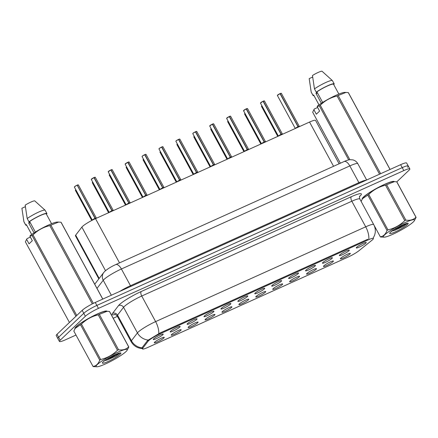 <?xml version="1.0" encoding="UTF-8"?>
<svg xmlns="http://www.w3.org/2000/svg" width="438" height="438" viewBox="0 0 438 438"><rect width="100%" height="100%" fill="white"/><g stroke="black" fill="none" stroke-linecap="round" stroke-linejoin="round"><path stroke-width="0.66" d="M180.763 330.383A5.656 0.799 -28.5 0 1 175.156 333.876A5.656 0.799 -28.5 0 1 171.198 335.075A5.656 0.799 -28.5 0 1 171.597 334.517A5.656 0.799 -28.5 0 1 176.788 331.232A5.656 0.799 -28.5 0 1 181.097 329.699A5.656 0.799 -28.5 0 1 180.763 330.383M197.675 322.746A5.656 0.799 -28.5 0 1 192.074 326.244A5.656 0.799 -28.5 0 1 188.116 327.443A5.656 0.799 -28.5 0 1 188.515 326.879A5.656 0.799 -28.5 0 1 193.7 323.6A5.656 0.799 -28.5 0 1 198.014 322.067A5.656 0.799 -28.5 0 1 197.675 322.746M214.593 315.114A5.656 0.799 -28.5 0 1 208.986 318.607A5.656 0.799 -28.5 0 1 205.028 319.811A5.656 0.799 -28.5 0 1 205.433 319.247A5.656 0.799 -28.5 0 1 210.618 315.962A5.656 0.799 -28.5 0 1 214.932 314.435A5.656 0.799 -28.5 0 1 214.593 315.114M231.51 307.481A5.656 0.799 -28.5 0 1 225.904 310.975A5.656 0.799 -28.5 0 1 221.946 312.174A5.656 0.799 -28.5 0 1 222.351 311.615A5.656 0.799 -28.5 0 1 227.536 308.33A5.656 0.799 -28.5 0 1 231.85 306.797A5.656 0.799 -28.5 0 1 231.51 307.481M248.428 299.844A5.656 0.799 -28.5 0 1 242.822 303.342A5.656 0.799 -28.5 0 1 238.863 304.541A5.656 0.799 -28.5 0 1 239.268 303.983A5.656 0.799 -28.5 0 1 244.453 300.698A5.656 0.799 -28.5 0 1 248.768 299.165A5.656 0.799 -28.5 0 1 248.428 299.844M265.346 292.212A5.656 0.799 -28.5 0 1 259.739 295.705A5.656 0.799 -28.5 0 1 255.781 296.909A5.656 0.799 -28.5 0 1 256.186 296.345A5.656 0.799 -28.5 0 1 261.371 293.06A5.656 0.799 -28.5 0 1 265.685 291.533A5.656 0.799 -28.5 0 1 265.346 292.212M282.264 284.58A5.656 0.799 -28.5 0 1 276.657 288.073A5.656 0.799 -28.5 0 1 272.699 289.277A5.656 0.799 -28.5 0 1 273.104 288.713A5.656 0.799 -28.5 0 1 278.289 285.428A5.656 0.799 -28.5 0 1 282.603 283.895A5.656 0.799 -28.5 0 1 282.264 284.58M299.181 276.947A5.656 0.799 -28.5 0 1 293.575 280.44A5.656 0.799 -28.5 0 1 289.617 281.639A5.656 0.799 -28.5 0 1 290.022 281.081A5.656 0.799 -28.5 0 1 295.207 277.796A5.656 0.799 -28.5 0 1 299.521 276.263A5.656 0.799 -28.5 0 1 299.181 276.947M316.099 269.31A5.656 0.799 -28.5 0 1 310.493 272.808A5.656 0.799 -28.5 0 1 306.534 274.007A5.656 0.799 -28.5 0 1 306.934 273.443A5.656 0.799 -28.5 0 1 312.124 270.158A5.656 0.799 -28.5 0 1 316.439 268.631A5.656 0.799 -28.5 0 1 316.099 269.31M333.017 261.678A5.656 0.799 -28.5 0 1 327.41 265.171A5.656 0.799 -28.5 0 1 323.452 266.375A5.656 0.799 -28.5 0 1 323.852 265.811A5.656 0.799 -28.5 0 1 329.042 262.526A5.656 0.799 -28.5 0 1 333.351 260.999A5.656 0.799 -28.5 0 1 333.017 261.678M349.929 254.045A5.656 0.799 -28.5 0 1 344.328 257.539A5.656 0.799 -28.5 0 1 340.364 258.738A5.656 0.799 -28.5 0 1 340.769 258.179A5.656 0.799 -28.5 0 1 345.954 254.894A5.656 0.799 -28.5 0 1 350.269 253.361A5.656 0.799 -28.5 0 1 349.929 254.045M163.845 338.016A5.656 0.799 -28.5 0 1 158.238 341.509A5.656 0.799 -28.5 0 1 154.28 342.713A5.656 0.799 -28.5 0 1 154.685 342.149A5.656 0.799 -28.5 0 1 159.87 338.864A5.656 0.799 -28.5 0 1 164.184 337.337A5.656 0.799 -28.5 0 1 163.845 338.016M179.744 327.115A5.656 0.799 -28.5 0 1 174.138 330.608A5.656 0.799 -28.5 0 1 170.179 331.812A5.656 0.799 -28.5 0 1 170.585 331.248A5.656 0.799 -28.5 0 1 175.769 327.963A5.656 0.799 -28.5 0 1 180.084 326.436A5.656 0.799 -28.5 0 1 179.744 327.115M196.662 319.483A5.656 0.799 -28.5 0 1 191.056 322.976A5.656 0.799 -28.5 0 1 187.097 324.175A5.656 0.799 -28.5 0 1 187.502 323.616A5.656 0.799 -28.5 0 1 192.687 320.331A5.656 0.799 -28.5 0 1 197.001 318.798A5.656 0.799 -28.5 0 1 196.662 319.483M213.58 311.845A5.656 0.799 -28.5 0 1 207.973 315.344A5.656 0.799 -28.5 0 1 204.015 316.543A5.656 0.799 -28.5 0 1 204.42 315.979A5.656 0.799 -28.5 0 1 209.605 312.694A5.656 0.799 -28.5 0 1 213.919 311.166A5.656 0.799 -28.5 0 1 213.58 311.845M230.498 304.213A5.656 0.799 -28.5 0 1 224.891 307.706A5.656 0.799 -28.5 0 1 220.933 308.91A5.656 0.799 -28.5 0 1 221.338 308.347A5.656 0.799 -28.5 0 1 226.523 305.062A5.656 0.799 -28.5 0 1 230.837 303.534A5.656 0.799 -28.5 0 1 230.498 304.213M247.415 296.581A5.656 0.799 -28.5 0 1 241.809 300.074A5.656 0.799 -28.5 0 1 237.85 301.273A5.656 0.799 -28.5 0 1 238.25 300.714A5.656 0.799 -28.5 0 1 243.44 297.429A5.656 0.799 -28.5 0 1 247.755 295.896A5.656 0.799 -28.5 0 1 247.415 296.581M264.333 288.943A5.656 0.799 -28.5 0 1 258.727 292.442A5.656 0.799 -28.5 0 1 254.768 293.641A5.656 0.799 -28.5 0 1 255.168 293.082A5.656 0.799 -28.5 0 1 260.353 289.797A5.656 0.799 -28.5 0 1 264.667 288.264A5.656 0.799 -28.5 0 1 264.333 288.943M281.245 281.311A5.656 0.799 -28.5 0 1 275.639 284.804A5.656 0.799 -28.5 0 1 271.68 286.009A5.656 0.799 -28.5 0 1 272.086 285.445A5.656 0.799 -28.5 0 1 277.27 282.16A5.656 0.799 -28.5 0 1 281.585 280.632A5.656 0.799 -28.5 0 1 281.245 281.311M298.163 273.679A5.656 0.799 -28.5 0 1 292.557 277.172A5.656 0.799 -28.5 0 1 288.598 278.376A5.656 0.799 -28.5 0 1 289.003 277.812A5.656 0.799 -28.5 0 1 294.188 274.527A5.656 0.799 -28.5 0 1 298.502 272.994A5.656 0.799 -28.5 0 1 298.163 273.679M315.081 266.047A5.656 0.799 -28.5 0 1 309.474 269.54A5.656 0.799 -28.5 0 1 305.516 270.739A5.656 0.799 -28.5 0 1 305.921 270.18A5.656 0.799 -28.5 0 1 311.106 266.895A5.656 0.799 -28.5 0 1 315.42 265.362A5.656 0.799 -28.5 0 1 315.081 266.047M331.999 258.409A5.656 0.799 -28.5 0 1 326.392 261.902A5.656 0.799 -28.5 0 1 322.434 263.107A5.656 0.799 -28.5 0 1 322.839 262.543A5.656 0.799 -28.5 0 1 328.024 259.258A5.656 0.799 -28.5 0 1 332.338 257.73A5.656 0.799 -28.5 0 1 331.999 258.409M348.916 250.777A5.656 0.799 -28.5 0 1 343.31 254.27A5.656 0.799 -28.5 0 1 339.351 255.474A5.656 0.799 -28.5 0 1 339.757 254.911A5.656 0.799 -28.5 0 1 344.941 251.626A5.656 0.799 -28.5 0 1 349.256 250.098A5.656 0.799 -28.5 0 1 348.916 250.777M365.834 243.145A5.656 0.799 -28.5 0 1 360.228 246.638A5.656 0.799 -28.5 0 1 356.269 247.837A5.656 0.799 -28.5 0 1 356.674 247.278A5.656 0.799 -28.5 0 1 361.859 243.993A5.656 0.799 -28.5 0 1 366.173 242.46A5.656 0.799 -28.5 0 1 365.834 243.145M162.826 334.747A5.656 0.799 -28.5 0 1 157.22 338.245A5.656 0.799 -28.5 0 1 153.262 339.445A5.656 0.799 -28.5 0 1 153.667 338.881A5.656 0.799 -28.5 0 1 158.852 335.596A5.656 0.799 -28.5 0 1 163.166 334.068A5.656 0.799 -28.5 0 1 162.826 334.747M98.835 278.88L75.451 235.814A11.311 1.593 -28.5 0 1 75.686 235.14L81.862 227.108A11.311 1.593 -28.5 0 1 82.404 226.517A11.311 1.593 -28.5 0 1 95.5 218.644L309.546 122.054A11.311 1.593 -28.5 0 1 315.557 120.401L339.116 163.785M148.071 341.273A10.178 1.434 -28.5 0 1 148.559 340.748A10.178 1.434 -28.5 0 1 160.341 333.657L367.991 239.958A10.178 1.434 -28.5 0 1 373.395 238.469A10.178 1.434 -28.5 0 1 371.955 240.248L359.012 250.678A10.178 1.434 -28.5 0 1 347.969 257.128L147.863 347.422A10.178 1.434 -28.5 0 1 142.454 348.911A10.178 1.434 -28.5 0 1 142.668 348.303L148.071 341.273L147.628 340.457M107.064 311.287L107.064 311.287A18.287 2.579 151.5 0 0 93.633 315.732A18.287 2.579 151.5 0 0 76.185 326.693A18.287 2.579 151.5 0 0 74.925 328.735A18.287 2.579 151.5 0 0 74.931 328.746M394.353 181.65L394.353 181.65A18.287 2.579 151.5 0 0 380.923 186.095A18.287 2.579 151.5 0 0 363.474 197.056A18.287 2.579 151.5 0 0 362.215 199.098A18.287 2.579 151.5 0 0 362.221 199.109M142.076 348.281L142.202 347.515L147.606 340.485L159.958 333.022L367.608 239.323M396.795 181.863L409.059 170.19A11.311 1.593 151.5 0 0 409.842 168.926L408.238 165.975A11.311 1.593 151.5 0 0 402.226 167.628L96.864 305.423A11.311 1.593 151.5 0 0 83.773 313.301L58.615 337.244A11.311 1.593 151.5 0 0 57.838 338.508A11.311 1.593 151.5 0 1 58.615 337.244L83.773 313.301A11.311 1.593 151.5 0 1 96.864 305.423L402.226 167.628A11.311 1.593 151.5 0 1 408.238 165.975A11.311 1.593 151.5 0 1 407.46 167.239M409.842 168.926A11.311 1.593 151.5 0 0 403.831 170.585L98.468 308.379A11.311 1.593 151.5 0 0 85.377 316.252L60.22 340.195A11.311 1.593 151.5 0 0 59.437 341.459A11.311 1.593 151.5 0 0 65.448 339.806L75.993 335.048M113.207 318.256L117.389 316.367M408.238 165.975L406.634 163.024A11.311 1.593 151.5 0 0 400.628 164.677L95.265 302.472A11.311 1.593 151.5 0 0 82.169 310.345L57.011 334.293A11.311 1.593 151.5 0 0 56.234 335.557L59.437 341.459M94.362 219.17L95.03 218.37L95.243 218.759M77.225 185.208L78.347 184.913A2.261 0.318 151.5 0 0 77.225 185.208L95.177 218.272A2.261 0.318 -28.5 0 1 96.3 217.976L95.188 218.299L96.437 218.217M74.367 187.07L74.537 186.736A2.185 0.307 -28.5 0 1 77.006 185.241L77.061 185.279A2.261 0.318 151.5 0 0 74.526 186.818A2.261 0.318 151.5 0 0 74.367 187.07L92.319 220.139A2.261 0.318 -28.5 0 1 92.478 219.881A2.261 0.318 -28.5 0 1 95.013 218.343L95.03 218.37M95.013 218.348A2.261 0.318 151.5 0 0 92.325 220.139L95.013 218.348L77.159 185.17A2.185 0.307 -28.5 0 1 78.238 184.88M95.462 218.299A2.332 0.328 151.5 0 1 96.371 218.042L96.3 217.982A2.261 0.318 -28.5 0 1 96.3 217.987A2.261 0.318 151.5 0 0 95.177 218.277L95.402 218.688M111.296 211.516L111.947 210.738L112.155 211.127M94.137 177.576L95.265 177.28A2.261 0.318 151.5 0 0 94.137 177.576L112.09 210.64A2.261 0.318 -28.5 0 1 113.212 210.344L112.09 210.64L113.354 210.585M91.465 179.093A2.185 0.307 -28.5 0 1 93.918 177.604L111.931 210.711L109.243 212.441A2.261 0.318 -28.5 0 1 109.396 212.249A2.261 0.318 -28.5 0 1 111.931 210.711L111.947 210.738M93.924 177.604L91.285 179.438A2.261 0.318 151.5 0 1 91.443 179.186A2.261 0.318 151.5 0 1 93.978 177.647L94.077 177.538A2.185 0.307 -28.5 0 1 95.156 177.242M112.106 210.667L112.32 211.056M111.931 210.716L111.931 210.711A2.261 0.318 151.5 0 0 109.243 212.441M112.38 210.662A2.332 0.328 151.5 0 1 113.283 210.41L113.212 210.344A2.261 0.318 -28.5 0 1 113.218 210.355L113.212 210.344A2.261 0.318 151.5 0 0 112.095 210.645L111.958 210.76M128.214 203.884L128.865 203.106L129.073 203.495M111.055 169.944L112.177 169.648A2.261 0.318 151.5 0 0 111.055 169.944L129.007 203.008A2.261 0.318 -28.5 0 1 130.13 202.712L129.007 203.008L130.272 202.953M108.383 171.461A2.185 0.307 -28.5 0 1 110.836 169.971L110.896 170.015A2.261 0.318 151.5 0 0 108.361 171.554A2.261 0.318 151.5 0 0 108.202 171.805L126.133 204.82A2.261 0.318 -28.5 0 1 126.314 204.617A2.261 0.318 -28.5 0 1 128.849 203.079L128.865 203.106M110.885 169.999L110.995 169.9A2.185 0.307 -28.5 0 1 112.073 169.61M110.896 170.015L128.849 203.079L126.16 204.809A2.261 0.318 151.5 0 1 128.849 203.079L128.849 203.079M129.024 203.035L129.237 203.424M129.298 203.029A2.332 0.328 151.5 0 1 130.201 202.772L130.13 202.712A2.261 0.318 -28.5 0 1 130.135 202.723L130.13 202.712A2.261 0.318 151.5 0 0 129.007 203.008L128.876 203.128M145.126 196.251L145.766 195.447L145.991 195.857M127.973 162.306L129.095 162.011A2.261 0.318 151.5 0 0 127.973 162.306L145.925 195.37A2.261 0.318 -28.5 0 1 147.048 195.074L145.925 195.375L147.19 195.321M128.991 161.978A2.185 0.307 -28.5 0 0 127.923 162.263L127.803 162.361M143.073 197.177A2.261 0.318 -28.5 0 1 143.231 196.985A2.261 0.318 -28.5 0 1 145.766 195.447L143.073 197.177M125.301 163.823A2.185 0.307 -28.5 0 1 127.754 162.339L145.766 195.447A2.261 0.318 151.5 0 0 143.078 197.177M145.942 195.397L146.15 195.786M146.215 195.397A2.332 0.328 151.5 0 1 147.119 195.14L147.048 195.08A2.261 0.318 -28.5 0 1 147.053 195.085L147.048 195.08A2.261 0.318 151.5 0 0 145.925 195.375L145.794 195.49M162.044 188.614L162.701 187.836L162.909 188.225M144.89 154.674L146.013 154.379A2.261 0.318 151.5 0 0 144.89 154.674L162.843 187.738A2.261 0.318 -28.5 0 1 163.965 187.442L162.843 187.743L164.108 187.683M144.732 154.745A2.261 0.318 151.5 0 0 142.191 156.284A2.261 0.318 151.5 0 0 142.038 156.536L142.202 156.202A2.185 0.307 -28.5 0 1 144.671 154.702L162.684 187.809L159.99 189.539A2.261 0.318 -28.5 0 1 160.144 189.347A2.261 0.318 -28.5 0 1 162.684 187.809L162.701 187.836M145.909 154.34A2.185 0.307 -28.5 0 0 144.836 154.63L144.721 154.729M162.859 187.765L163.067 188.154M162.684 187.814L162.684 187.809A2.261 0.318 151.5 0 0 159.99 189.539M163.128 187.765A2.332 0.328 151.5 0 1 164.036 187.508L163.965 187.448A2.261 0.318 -28.5 0 1 163.971 187.453M105.498 363.923A17.717 2.497 151.5 0 0 127.042 350.411A17.717 2.497 151.5 0 0 117.817 352.201A17.717 2.497 151.5 0 0 101.063 361.585A17.717 2.497 151.5 0 0 96.858 366.798A17.717 2.497 151.5 0 0 105.498 363.923M128.816 347A20.356 2.869 151.5 0 0 128.673 346.863L109.456 311.462A20.356 2.869 151.5 0 1 109.593 311.599L128.816 347L127.042 350.411M109.456 311.462L107.096 311.292L99.327 314.364L118.55 349.759C122.771 350.389 126.149 349.42 128.673 346.863M118.55 349.759A20.356 2.869 151.5 0 0 118.014 350A20.356 2.869 151.5 0 0 117.466 350.247L98.249 314.851C91.81 316.335 86.209 319.417 81.452 324.098A20.356 2.869 151.5 0 0 80.51 324.728L75.177 328.352L73.836 331.073L93.059 366.475A20.356 2.869 151.5 0 0 93.195 366.611L96.858 366.798M107.096 311.287L105.793 311.276A17.717 2.497 151.5 0 0 97.154 314.15A17.717 2.497 151.5 0 0 75.61 327.668L75.177 328.352M99.327 314.364A20.356 2.869 151.5 0 0 98.791 314.604A20.356 2.869 151.5 0 0 98.249 314.851M107.994 361.547A10.534 1.484 151.5 0 0 117.581 356.225A10.534 1.484 151.5 0 0 120.718 352.902A10.534 1.484 151.5 0 0 117.028 353.849L112.862 355.645L105.509 359.91L103.045 361.985A10.534 1.484 151.5 0 0 102.393 362.85A10.534 1.484 151.5 0 0 107.994 361.547M103.998 360.835L107.819 359.85L115.911 356.039L120.346 352.869M81.452 324.098L100.669 359.499A20.356 2.869 151.5 0 0 99.727 360.124L80.51 324.728M100.669 359.499C107.107 358.016 112.708 354.933 117.466 350.247M93.059 366.475C96.141 365.949 98.364 363.836 99.727 360.124M108.148 358.24L117.493 353.663M105.706 359.779L111.772 357.293L119.749 352.957M392.782 234.286A17.717 2.497 151.5 0 0 414.326 220.774A17.717 2.497 151.5 0 0 405.101 222.564A17.717 2.497 151.5 0 0 388.347 231.948A17.717 2.497 151.5 0 0 384.142 237.161A17.717 2.497 151.5 0 0 392.782 234.286M416.1 217.363A20.356 2.869 151.5 0 0 415.963 217.226L396.74 181.825A20.356 2.869 151.5 0 1 396.883 181.962L416.1 217.363L414.326 220.774M396.74 181.825L394.381 181.655L386.617 184.726L405.834 220.122C410.056 220.752 413.434 219.783 415.963 217.226M405.834 220.122A20.356 2.869 151.5 0 0 405.298 220.363A20.356 2.869 151.5 0 0 404.756 220.615L385.533 185.214C379.094 186.697 373.494 189.78 368.736 194.461A20.356 2.869 151.5 0 0 367.794 195.091L362.461 198.715L361.213 201.217M394.381 181.65L393.078 181.639A17.717 2.497 151.5 0 0 384.444 184.513A17.717 2.497 151.5 0 0 362.899 198.031L362.461 198.715M386.617 184.726A20.356 2.869 151.5 0 0 386.081 184.967A20.356 2.869 151.5 0 0 385.533 185.214M395.279 231.91A10.534 1.484 151.5 0 0 404.865 226.588A10.534 1.484 151.5 0 0 408.002 223.265A10.534 1.484 151.5 0 0 404.312 224.212L400.146 226.008L392.793 230.273L390.335 232.348A10.534 1.484 151.5 0 0 389.678 233.213A10.534 1.484 151.5 0 0 395.279 231.91M391.282 231.198L395.103 230.213L403.201 226.402L407.63 223.238M374.041 225.231L380.343 236.838A20.356 2.869 151.5 0 0 380.48 236.974L384.142 237.161M368.736 194.461L387.959 229.862A20.356 2.869 151.5 0 0 387.017 230.487L367.794 195.091M387.959 229.862C394.397 228.379 399.993 225.296 404.756 220.615M380.343 236.838C383.425 236.312 385.648 234.199 387.017 230.487M395.432 228.603L404.778 224.026M392.995 230.142L399.062 227.656L407.033 223.32M106.828 311.287A18.095 2.551 151.5 0 0 93.256 315.951A18.095 2.551 151.5 0 0 76.338 326.628A18.095 2.551 151.5 0 0 75.057 328.544M29.696 221.633L28.678 223.002L34.06 232.906M28.678 223.002A8.525 1.199 151.5 0 0 30.315 222.767M76.497 315.749A20.356 2.869 151.5 0 0 75.862 316.17L32.067 235.507L29.877 236.219L30.359 235.474A17.717 2.497 151.5 0 1 45.267 226.566A17.717 2.497 151.5 0 1 57.351 222.055L58.654 222.066L50.885 225.143A20.356 2.869 151.5 0 0 49.806 225.63C43.367 227.114 37.767 230.196 33.009 234.877A20.356 2.869 151.5 0 0 32.067 235.507M102.793 299.072L61.15 222.378A20.356 2.869 151.5 0 0 61.013 222.241L58.654 222.071M51.575 223.703L46.258 213.914A11.311 1.593 151.5 0 0 40.011 215.677A11.311 1.593 151.5 0 0 29.631 221.508L35.368 232.08M46.302 213.985L46.954 213.695A12.067 1.697 151.5 0 0 46.921 213.552A12.067 1.697 151.5 0 0 40.115 215.501A12.067 1.697 151.5 0 0 28.963 221.809L29.631 221.508M46.921 213.552L45.141 210.273A12.067 1.697 151.5 0 0 45.087 210.207A12.067 1.697 151.5 0 0 38.095 212.331A12.067 1.697 151.5 0 0 27.183 218.529L28.963 221.809M45.087 210.207L34.712 200.839A7.539 1.062 151.5 0 0 25.174 205.143L27.183 218.529M29.877 236.219L32.319 240.714L29.045 243.835L26.603 239.334L25.393 241.853L69.434 322.467M50.885 225.143L93.36 303.37M92.303 303.901L49.806 225.63M102.744 299.099L61.013 222.241M33.009 234.877L76.77 315.486M26.603 239.334L27.079 238.595L30.364 237.111M26.357 224.628A11.311 1.593 151.5 0 0 26.379 224.705L31.695 234.5L26.357 224.628L25.689 224.929A12.067 1.697 151.5 0 0 25.716 225.066A12.067 1.697 151.5 0 0 26.663 225.225M25.689 224.929L23.904 221.65A12.067 1.697 151.5 0 0 23.909 221.705A12.067 1.697 151.5 0 0 23.937 221.787L25.716 225.066M23.904 221.65L21.9 208.258L25.36 206.698M394.118 181.65A18.095 2.551 151.5 0 0 380.54 186.314A18.095 2.551 151.5 0 0 363.622 196.99A18.095 2.551 151.5 0 0 362.341 198.907M316.981 91.996L315.962 93.365L321.344 103.275M315.962 93.365A8.525 1.199 151.5 0 0 317.599 93.13M345.938 92.429L344.635 92.418A17.717 2.497 151.5 0 0 332.551 96.929A17.717 2.497 151.5 0 0 317.643 105.837L317.167 106.582L319.351 105.87A20.356 2.869 151.5 0 1 320.293 105.24L349.863 159.7M390.077 169.44L348.434 92.741A20.356 2.869 151.5 0 0 348.298 92.604L345.938 92.434L338.169 95.506A20.356 2.869 151.5 0 0 337.09 95.993C330.652 97.477 325.051 100.559 320.293 105.24M338.864 94.066L333.548 84.277A11.311 1.593 151.5 0 0 327.295 86.04A11.311 1.593 151.5 0 0 316.915 91.871L322.653 102.443M333.586 84.353L334.238 84.058A12.067 1.697 151.5 0 0 334.21 83.915A12.067 1.697 151.5 0 0 327.405 85.864A12.067 1.697 151.5 0 0 316.247 92.172L316.915 91.871M334.21 83.915L332.426 80.636A12.067 1.697 151.5 0 0 332.376 80.57A12.067 1.697 151.5 0 0 325.379 82.694A12.067 1.697 151.5 0 0 314.468 88.892L316.247 92.172M332.376 80.57L321.996 71.202A7.539 1.062 151.5 0 0 312.464 75.506L314.468 88.892M338.169 95.506L380.627 173.7M379.549 174.187L337.09 95.993M390.028 169.462L348.298 92.604M317.167 106.582L319.603 111.077L316.329 114.198L313.887 109.697L312.683 112.216L340.37 163.215M348.686 159.897L319.351 105.87M313.887 109.697L314.364 108.958L317.649 107.474M318.995 104.852L313.641 94.991A11.311 1.593 151.5 0 0 313.668 95.073L318.984 104.863M313.641 94.991L312.973 95.292A12.067 1.697 151.5 0 0 313.006 95.429A12.067 1.697 151.5 0 0 313.947 95.588M312.973 95.292L311.194 92.013A12.067 1.697 151.5 0 0 311.194 92.073A12.067 1.697 151.5 0 0 311.221 92.15L313.006 95.429M311.194 92.013L309.184 78.621L312.65 77.061M178.961 180.982L179.613 180.204L179.826 180.593M161.808 147.042L162.931 146.746A2.261 0.318 151.5 0 0 161.808 147.042L179.761 180.106A2.261 0.318 -28.5 0 1 180.883 179.81L179.761 180.106L181.025 180.051M161.649 147.113A2.261 0.318 151.5 0 0 159.109 148.652A2.261 0.318 151.5 0 0 158.956 148.904L159.12 148.57A2.185 0.307 -28.5 0 1 161.589 147.069L179.602 180.177L176.908 181.907A2.261 0.318 -28.5 0 1 177.061 181.715A2.261 0.318 -28.5 0 1 179.602 180.177L179.613 180.204M162.826 146.708A2.185 0.307 -28.5 0 0 161.753 146.998L161.638 147.097M179.777 180.133L179.985 180.522M179.602 180.177L179.602 180.177A2.261 0.318 151.5 0 0 176.908 181.907M180.045 180.127A2.332 0.328 151.5 0 1 180.954 179.87L180.883 179.81A2.261 0.318 -28.5 0 1 180.889 179.821M195.879 173.349L196.531 172.572L196.744 172.955M178.726 139.404L179.848 139.109A2.261 0.318 151.5 0 0 178.726 139.404L196.678 172.468A2.261 0.318 -28.5 0 1 197.801 172.172A2.261 0.318 -28.5 0 1 197.806 172.183L196.678 172.473L197.943 172.419M179.744 139.076A2.185 0.307 -28.5 0 0 178.671 139.361L178.556 139.465A2.261 0.318 151.5 0 0 176.027 141.014A2.261 0.318 151.5 0 0 175.873 141.271L176.038 140.932A2.185 0.307 -28.5 0 1 178.507 139.437L196.52 172.545L193.826 174.275A2.261 0.318 -28.5 0 1 193.979 174.083A2.261 0.318 -28.5 0 1 196.52 172.545L196.531 172.572M196.695 172.495L196.903 172.884M196.52 172.545L196.52 172.545A2.261 0.318 151.5 0 0 193.826 174.275M212.797 165.712L213.448 164.934L213.662 165.323M195.644 131.772L196.766 131.477A2.261 0.318 151.5 0 0 195.644 131.772L213.596 164.836A2.261 0.318 -28.5 0 1 214.719 164.54L213.607 164.863L214.861 164.781M196.657 131.444A2.185 0.307 -28.5 0 0 195.589 131.728L195.474 131.827A2.261 0.318 151.5 0 0 192.944 133.382A2.261 0.318 151.5 0 0 192.791 133.634L192.955 133.3A2.185 0.307 -28.5 0 1 195.425 131.805L213.437 164.907L210.744 166.643A2.261 0.318 -28.5 0 1 210.897 166.445A2.261 0.318 -28.5 0 1 213.437 164.907L213.448 164.934M213.881 164.863A2.332 0.328 151.5 0 1 214.79 164.606L214.719 164.546A2.261 0.318 -28.5 0 1 214.724 164.551A2.261 0.318 151.5 0 0 213.596 164.841L213.821 165.252M213.437 164.912L213.432 164.907A2.261 0.318 151.5 0 0 210.744 166.643M229.715 158.08L230.366 157.302L230.58 157.691M212.561 124.14L213.684 123.844A2.261 0.318 151.5 0 0 212.561 124.14L230.514 157.204A2.261 0.318 -28.5 0 1 231.636 156.908L230.525 157.231L231.779 157.149M209.89 125.657A2.185 0.307 -28.5 0 1 212.342 124.168L230.35 157.275L227.661 159.005A2.261 0.318 -28.5 0 1 227.815 158.813A2.261 0.318 -28.5 0 1 230.35 157.275L230.366 157.302M213.574 123.806A2.185 0.307 -28.5 0 0 212.507 124.096L212.392 124.195A2.261 0.318 151.5 0 0 209.862 125.75A2.261 0.318 151.5 0 0 209.709 126.002L212.342 124.168M230.525 157.231L230.738 157.62M230.355 157.28L230.35 157.275A2.261 0.318 151.5 0 0 227.661 159.005M230.799 157.226A2.332 0.328 151.5 0 1 231.707 156.968L231.636 156.908A2.261 0.318 -28.5 0 1 231.636 156.919L231.636 156.908A2.261 0.318 151.5 0 0 230.514 157.204L230.377 157.324M246.632 150.448L247.284 149.67L247.497 150.059M247.716 149.593A2.332 0.328 151.5 0 1 248.625 149.336L247.426 149.572L248.691 149.517M226.807 118.025A2.185 0.307 -28.5 0 1 229.26 116.535L247.267 149.643L244.579 151.373A2.261 0.318 -28.5 0 1 244.732 151.181A2.261 0.318 -28.5 0 1 247.267 149.643L247.284 149.67M230.492 116.174A2.185 0.307 -28.5 0 0 229.424 116.459L230.602 116.207A2.261 0.318 151.5 0 0 229.479 116.503L229.309 116.563M247.443 149.599L247.656 149.982M247.267 149.643L247.267 149.643A2.261 0.318 151.5 0 0 244.579 151.373M247.295 149.692L247.432 149.572A2.261 0.318 -28.5 0 1 248.554 149.276A2.261 0.318 -28.5 0 1 248.554 149.281L230.602 116.207M229.479 116.503L247.432 149.572A2.261 0.318 151.5 0 1 248.549 149.276L248.549 149.276M263.55 142.81L264.185 142.011L264.41 142.421M246.391 108.87L247.514 108.575A2.261 0.318 151.5 0 0 246.391 108.87L264.344 141.934A2.261 0.318 -28.5 0 1 265.466 141.638L264.344 141.939L265.609 141.879M247.41 108.542A2.185 0.307 -28.5 0 0 246.342 108.827L246.222 108.925M261.497 143.741A2.261 0.318 -28.5 0 1 261.65 143.544A2.261 0.318 -28.5 0 1 264.185 142.005L261.497 143.741A2.261 0.318 151.5 0 1 264.185 142.011M243.72 110.387A2.185 0.307 -28.5 0 1 246.172 108.903L264.185 142.005M264.36 141.961L264.574 142.35M264.634 141.961A2.332 0.328 151.5 0 1 265.537 141.704L265.466 141.644A2.261 0.318 -28.5 0 1 265.472 141.649M280.468 135.178L281.119 134.4L281.327 134.789M263.309 101.238L264.432 100.943A2.261 0.318 151.5 0 0 263.309 101.238L281.262 134.302A2.261 0.318 -28.5 0 1 282.384 134.006L281.262 134.307L282.526 134.247M260.637 102.755A2.185 0.307 -28.5 0 1 263.09 101.266L281.103 134.373L278.415 136.103A2.261 0.318 -28.5 0 1 278.568 135.911A2.261 0.318 -28.5 0 1 281.103 134.373L281.119 134.4M264.328 100.904A2.185 0.307 -28.5 0 0 263.26 101.194L263.139 101.293M281.278 134.329L281.486 134.718M281.103 134.378L281.103 134.373A2.261 0.318 151.5 0 0 278.415 136.103M281.552 134.324A2.332 0.328 151.5 0 1 282.455 134.072L282.384 134.006A2.261 0.318 -28.5 0 1 282.39 134.017M297.38 127.546L298.037 126.768L298.245 127.157M280.227 93.606L281.349 93.31A2.261 0.318 151.5 0 0 280.227 93.606L298.179 126.67A2.261 0.318 -28.5 0 1 299.302 126.374L298.179 126.67L299.444 126.615M277.555 95.123A2.185 0.307 -28.5 0 1 280.008 93.633L298.021 126.741L295.327 128.471A2.261 0.318 -28.5 0 1 295.48 128.279A2.261 0.318 -28.5 0 1 298.021 126.741L298.037 126.768M298.196 126.697L298.404 127.086M298.021 126.741L298.021 126.741A2.261 0.318 151.5 0 0 295.332 128.471M298.47 126.692A2.332 0.328 151.5 0 1 299.373 126.434L299.302 126.374A2.261 0.318 -28.5 0 1 299.307 126.385M146.013 154.379L163.965 187.442A2.261 0.318 151.5 0 0 162.843 187.743L162.712 187.858M162.931 146.746L180.883 179.81A2.261 0.318 151.5 0 0 179.761 180.106L179.629 180.226M196.963 172.495A2.332 0.328 151.5 0 1 197.872 172.238L197.801 172.178A2.261 0.318 151.5 0 0 196.678 172.473L196.547 172.594M247.514 108.575L265.466 141.638A2.261 0.318 151.5 0 0 264.344 141.939L264.213 142.054M264.432 100.943L282.384 134.006A2.261 0.318 151.5 0 0 281.262 134.302L281.13 134.422M281.349 93.31L299.302 126.374A2.261 0.318 151.5 0 0 298.179 126.67L298.048 126.79M105.52 270.679L81.862 227.108M142.668 348.303L142.224 347.487M367.991 239.958L367.635 239.307M160.341 333.657L159.99 333.011M119.514 262.877L95.5 218.644M99.185 278.42L75.686 235.14M333.564 166.287L309.546 122.054M115.249 314.446A18.85 2.655 -28.5 0 1 112.511 313.433L118.528 305.598A18.85 2.655 -28.5 0 1 141.255 291.494L351.347 196.695A3.772 1.73 -114.3 0 0 351.818 201.223L141.726 296.022A15.078 2.124 151.5 0 0 124.272 306.523A15.078 2.124 151.5 0 0 123.549 307.306L117.526 315.136A15.078 2.124 151.5 0 0 117.214 316.039C115.785 314.599 114.959 314.041 114.734 314.369M351.347 196.695A18.85 2.655 -28.5 0 1 360.063 196.038A18.85 2.655 -28.5 0 1 359.56 196.498M359.828 199.011A15.078 2.124 151.5 0 0 351.818 201.223L365.708 226.807A15.078 2.124 -28.5 0 1 373.718 224.601L359.828 199.011C359.352 197.418 359.335 196.421 359.773 196.027M142.733 348.555C137.625 348.38 133.749 346.069 131.104 341.624A15.078 2.124 -28.5 0 1 131.416 340.726L137.439 332.891A15.078 2.124 -28.5 0 1 138.162 332.108A15.078 2.124 -28.5 0 1 155.621 321.607A13.195 6.05 65.7 0 1 158.731 333.668M148.132 340.047A13.195 12.45 37.6 0 1 137.439 332.891L123.549 307.306A3.772 3.559 -142.4 0 0 118.528 305.598M368.818 238.869A13.195 6.05 -114.3 0 0 365.708 226.807L155.621 321.607L141.726 296.022A3.772 1.73 -114.3 0 1 141.255 291.494M112.511 313.433A3.772 3.559 -142.4 0 1 117.526 315.136L131.416 340.726A13.195 12.45 37.6 0 0 142.032 347.871M403.831 170.585L400.628 164.677M98.468 308.379L95.265 302.472M85.377 316.252L82.169 310.345M60.22 340.195L57.011 334.293M130.946 286.37A1.883 0.865 65.7 0 1 130.491 285.713L358.903 182.646L349.82 165.914A7.539 3.46 -114.3 0 0 344.098 161.54C346.546 160.428 348.528 159.81 350.05 159.684L352.82 159.875C355.026 160.445 356.696 161.721 357.83 163.708A15.078 2.124 151.5 0 0 349.82 165.914L121.408 268.987A15.078 2.124 151.5 0 0 103.948 279.488A15.078 2.124 151.5 0 0 103.226 280.271L111.34 295.217M119.716 291.434A15.078 2.124 -28.5 0 1 130.491 285.713L121.408 268.987A7.539 3.46 -114.3 0 0 115.687 264.607L344.098 161.54M94.728 284.218L103.718 272.529A7.539 7.117 37.6 0 0 103.226 280.271L96.99 288.385M359.357 183.303A1.883 0.865 65.7 0 1 358.903 182.646A15.078 2.124 -28.5 0 1 366.228 180.199M94.898 218.551A2.332 0.328 151.5 0 0 92.385 220.15M75.862 189.824A2.261 0.318 151.5 0 0 75.539 190.087A2.261 0.318 151.5 0 0 75.385 190.338L75.834 189.769A2.185 0.307 -28.5 0 0 75.566 189.993M111.816 210.919A2.332 0.328 151.5 0 0 109.489 212.331M128.734 203.281A2.332 0.328 151.5 0 0 126.407 204.699M145.651 195.649A2.332 0.328 151.5 0 0 143.325 197.062M127.814 162.378A2.261 0.318 151.5 0 0 125.279 163.916A2.261 0.318 151.5 0 0 125.12 164.173L127.759 162.334M162.569 188.017A2.332 0.328 151.5 0 0 160.242 189.43M92.779 182.192A2.261 0.318 151.5 0 0 92.456 182.454A2.261 0.318 151.5 0 0 92.303 182.706L92.467 182.372A2.185 0.307 -28.5 0 1 92.752 182.137L92.467 182.372M109.697 174.554A2.261 0.318 151.5 0 0 109.374 174.817A2.261 0.318 151.5 0 0 109.221 175.074L109.385 174.735A2.185 0.307 -28.5 0 1 109.67 174.505M126.615 166.922A2.261 0.318 151.5 0 0 126.292 167.185A2.261 0.318 151.5 0 0 126.139 167.436L126.303 167.102A2.185 0.307 -28.5 0 1 126.587 166.867L126.303 167.102M179.487 180.385A2.332 0.328 151.5 0 0 177.16 181.797M196.405 172.747A2.332 0.328 151.5 0 0 194.072 174.16M213.317 165.115A2.332 0.328 151.5 0 0 210.99 166.528M143.533 159.29A2.261 0.318 151.5 0 0 143.21 159.552A2.261 0.318 151.5 0 0 143.051 159.804L143.221 159.47A2.185 0.307 -28.5 0 1 143.505 159.235L143.221 159.47M160.45 151.652A2.261 0.318 151.5 0 0 160.127 151.915A2.261 0.318 151.5 0 0 159.969 152.172L160.133 151.833A2.185 0.307 -28.5 0 1 160.417 151.603L160.133 151.833M177.368 144.02A2.261 0.318 151.5 0 0 177.045 144.283A2.261 0.318 151.5 0 0 176.886 144.535L177.335 143.965A2.185 0.307 -28.5 0 0 177.067 144.19M230.235 157.483A2.332 0.328 151.5 0 0 227.908 158.895M247.152 149.845A2.332 0.328 151.5 0 0 244.826 151.263M229.315 116.579A2.261 0.318 151.5 0 0 226.78 118.118A2.261 0.318 151.5 0 0 226.621 118.369L229.26 116.53M264.07 142.213A2.332 0.328 151.5 0 0 261.743 143.626M246.233 108.942A2.261 0.318 151.5 0 0 243.698 110.48A2.261 0.318 151.5 0 0 243.539 110.732L246.178 108.898M280.988 134.581A2.332 0.328 151.5 0 0 278.661 135.994M263.15 101.309A2.261 0.318 151.5 0 0 260.615 102.848A2.261 0.318 151.5 0 0 260.457 103.1L263.096 101.266M297.906 126.943A2.332 0.328 151.5 0 0 295.579 128.361M280.068 93.677A2.261 0.318 151.5 0 0 277.533 95.216A2.261 0.318 151.5 0 0 277.374 95.468L280.013 93.633M280.172 93.557A2.185 0.307 -28.5 0 1 281.245 93.272M194.28 136.388A2.261 0.318 151.5 0 0 193.963 136.651A2.261 0.318 151.5 0 0 193.804 136.902L194.253 136.333A2.185 0.307 -28.5 0 0 193.985 136.557M211.198 128.75A2.261 0.318 151.5 0 0 210.875 129.018A2.261 0.318 151.5 0 0 210.722 129.27L210.886 128.936A2.185 0.307 -28.5 0 1 211.171 128.701L210.886 128.936M228.116 121.118A2.261 0.318 151.5 0 0 227.793 121.381A2.261 0.318 151.5 0 0 227.64 121.633L227.804 121.299A2.185 0.307 -28.5 0 1 228.089 121.069M245.034 113.486A2.261 0.318 151.5 0 0 244.711 113.749A2.261 0.318 151.5 0 0 244.557 114L244.722 113.666A2.185 0.307 -28.5 0 1 245.006 113.431L244.722 113.666M261.951 105.848A2.261 0.318 151.5 0 0 261.628 106.116A2.261 0.318 151.5 0 0 261.475 106.368L261.639 106.034A2.185 0.307 -28.5 0 1 261.924 105.799L261.639 106.034M142.454 348.911L142.027 348.122M373.116 238.25L374.627 235.162L375.18 232.879C375.59 229.966 375.103 227.202 373.718 224.601M131.104 341.624L117.214 316.039M103.718 272.529L104.857 271.27C107.71 268.806 111.318 266.589 115.687 264.607M357.83 163.708L366.672 180.002M78.347 184.913L96.3 217.982M96.371 218.042L96.705 218.102M74.537 186.736L77.006 185.236M75.385 190.338L91.75 220.484M91.285 179.438L109.215 212.457M95.265 177.28L113.212 210.344M113.283 210.41L113.623 210.464M108.202 171.805L110.841 169.971M112.177 169.648L130.13 202.712M130.201 202.772L130.54 202.832M125.12 164.173L143.045 197.188M129.095 162.011L147.048 195.08M147.119 195.14L147.458 195.2M142.038 156.536L159.963 189.555M164.036 187.508L164.376 187.563M142.202 156.202L144.677 154.702M92.303 182.706L108.602 212.731M109.67 174.499L109.385 174.735M109.221 175.074L125.52 205.099M126.139 167.436L142.438 197.461M23.499 219.208L23.909 221.705M310.783 89.571L311.194 92.073M158.956 148.904L176.881 181.918M180.954 179.87L181.294 179.93M159.12 148.57L161.595 147.069M175.873 141.271L193.799 174.286M179.848 139.109L197.801 172.172M197.872 172.238L198.211 172.298M176.038 140.932L178.512 139.432M192.791 133.634L210.716 166.654M196.766 131.477L214.719 164.546M214.79 164.606L215.124 164.661M192.955 133.3L195.43 131.8M143.051 159.804L159.355 189.829M159.969 152.172L176.273 182.197M176.886 144.535L193.191 174.559M209.709 126.002L227.634 159.021M213.684 123.844L231.631 156.908M231.707 156.968L232.041 157.028M226.621 118.369L244.552 151.384M248.625 149.336L248.959 149.396M243.539 110.732L261.47 143.752M265.537 141.704L265.877 141.764M260.457 103.1L278.382 136.119M282.455 134.072L282.795 134.127M277.374 95.468L295.3 128.482M299.373 126.434L299.712 126.494M193.804 136.902L210.109 166.927M210.722 129.27L227.026 159.295M228.089 121.063L227.804 121.299M227.64 121.633L243.939 151.657M244.557 114L260.856 144.025M261.475 106.368L277.774 136.393"/></g></svg>
